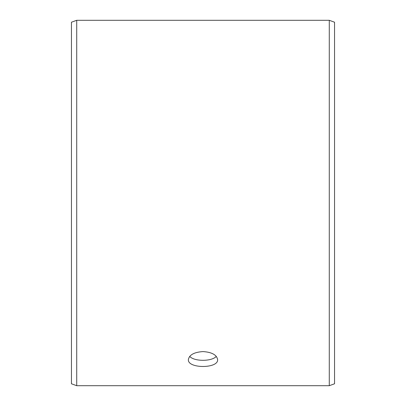 <?xml version="1.0" encoding="UTF-8"?>
<svg xmlns="http://www.w3.org/2000/svg" width="406" height="406" viewBox="0 0 406 406"><rect width="100%" height="100%" fill="white"/><g stroke="black" fill="none" stroke-linecap="round" stroke-linejoin="round"><path stroke-width="0.61" d="M71.456 383.787L71.456 22.213L76.719 20.3L76.719 385.7L71.456 383.787M329.281 20.3L329.281 385.7L334.544 383.787L334.544 22.213L329.281 20.3L76.719 20.3M189.709 356.382C194.144 361.619 211.866 361.609 216.291 356.382M203 351.576C211.881 352.19 216.753 354.864 217.616 359.604C218.514 368.775 187.476 368.77 188.384 359.604C189.242 354.869 194.114 352.195 203 351.576M329.281 385.7L76.719 385.7"/></g></svg>
